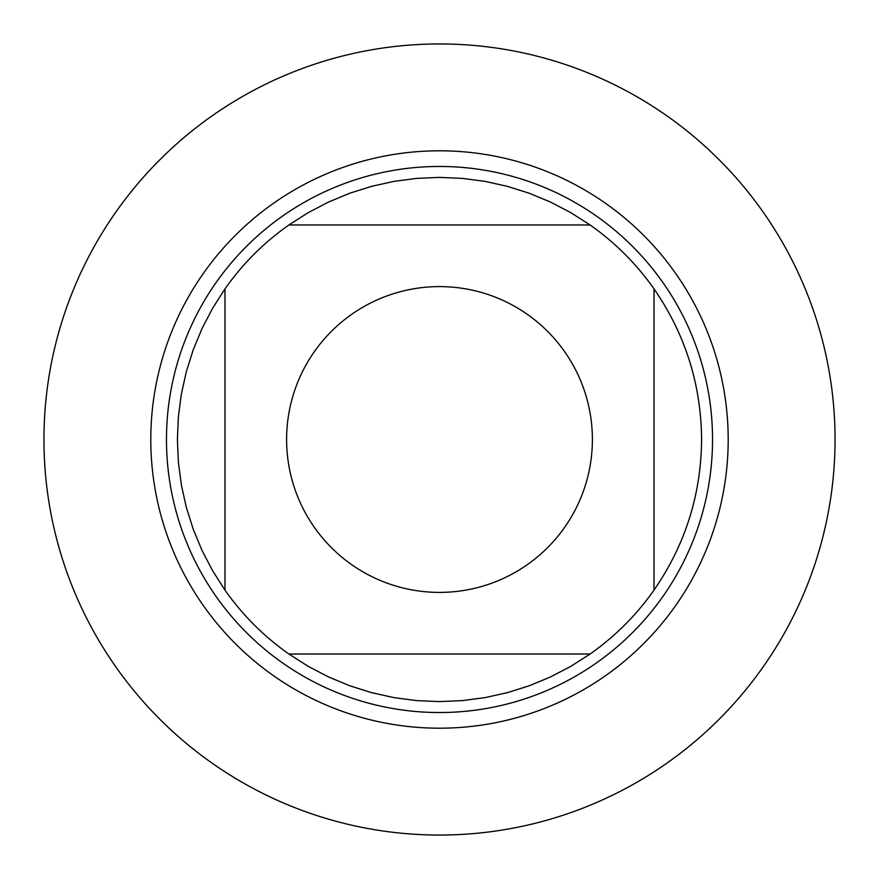 <?xml version="1.0" encoding="UTF-8"?>
<svg xmlns="http://www.w3.org/2000/svg" width="879" height="879" viewBox="0 0 879 879"><rect width="100%" height="100%" fill="white"/><g stroke="black" fill="none" stroke-linecap="round" stroke-linejoin="round"><path stroke-width="1.32" d="M43.95 439.5A395.55 395.55 0 0 1 637.275 96.943A395.55 395.55 0 0 1 637.275 782.057A395.55 395.55 0 0 1 43.95 439.5L43.95 439.5M314.363 351.655A152.891 152.891 0 0 0 393.429 585.293A152.891 152.891 0 0 0 592.391 439.5A152.891 152.891 0 0 0 314.363 351.655M224.98 288.894L224.98 590.106A262.107 262.107 0 0 0 288.894 654.02L590.106 654.02A262.107 262.107 0 0 0 654.02 590.106L654.02 288.894A262.107 262.107 0 0 0 590.106 224.98L288.894 224.98A262.107 262.107 0 0 0 224.98 288.894A262.107 262.107 0 0 1 288.894 224.98L308.21 212.641L328.526 202.049L349.677 193.259L371.531 186.359L393.891 181.393L416.613 178.393L439.5 177.393L462.387 178.393L485.109 181.393L507.469 186.359L529.323 193.259L550.474 202.049L570.79 212.641L590.106 224.98A262.107 262.107 0 0 1 654.02 288.894C685.279 334.24 701.145 384.431 701.607 439.5C701.145 494.569 685.279 544.76 654.02 590.106A262.107 262.107 0 0 1 590.106 654.02L570.79 666.359L550.474 676.951L529.323 685.741L507.469 692.641L485.109 697.607L462.387 700.607L439.5 701.607L416.613 700.607L393.891 697.607L371.531 692.641L349.677 685.741L328.526 676.951L308.21 666.359L288.894 654.02A262.107 262.107 0 0 1 224.98 590.106L212.641 570.79L202.049 550.474L193.259 529.323L186.359 507.469L181.393 485.109L178.393 462.387L177.393 439.5L178.393 416.613L181.393 393.891L186.359 371.531L193.259 349.677L202.049 328.526L212.641 308.21L224.98 288.894M166.472 439.5A273.028 273.028 0 0 1 576.02 203.049A273.028 273.028 0 0 1 576.02 675.951A273.028 273.028 0 0 1 166.472 439.5M835.05 439.5A395.55 395.55 0 0 1 241.725 782.057A395.55 395.55 0 0 1 241.725 96.943A395.55 395.55 0 0 1 835.05 439.5M150.792 439.5A288.708 288.708 0 0 1 583.854 189.479A288.708 288.708 0 0 1 583.854 689.521A288.708 288.708 0 0 1 150.792 439.5"/></g></svg>

